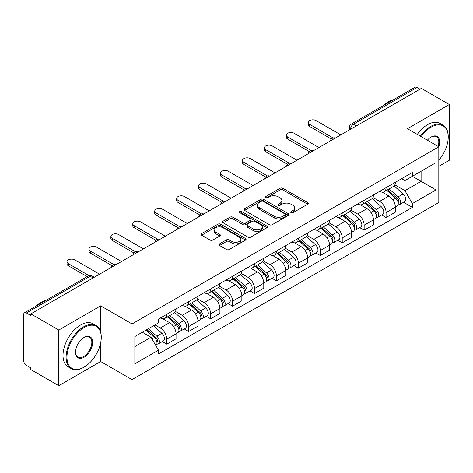 <?xml version="1.0" encoding="UTF-8"?>
<svg xmlns="http://www.w3.org/2000/svg" width="473" height="473" viewBox="0 0 473 473"><rect width="100%" height="100%" fill="white"/><g stroke="black" fill="none" stroke-linecap="round" stroke-linejoin="round"><path stroke-width="0.71" d="M291.09 212.679A1.366 0.786 0 0 0 293.018 212.679L307.681 204.212A1.951 1.129 0 0 0 308.254 203.414A1.951 1.129 0 0 0 307.681 202.621L282.842 188.278A1.951 1.129 0 0 0 280.081 188.278L265.418 196.744A1.366 0.786 0 0 0 265.022 197.3A1.366 0.786 0 0 0 265.418 197.856A1.366 0.786 0 0 0 267.351 197.856L269.249 196.762A6.244 3.607 0 0 1 278.083 196.762L280.152 197.956A6.244 3.607 0 0 1 281.979 200.505A6.244 3.607 0 0 1 280.152 203.059L278.254 204.153A1.366 0.786 0 0 0 277.852 204.708A1.366 0.786 0 0 0 278.254 205.27A1.366 0.786 0 0 0 280.187 205.27L282.085 204.17A6.244 3.607 0 0 1 290.913 204.17L292.982 205.365A6.244 3.607 0 0 1 294.815 207.919A6.244 3.607 0 0 1 292.982 210.467L291.09 211.561A1.366 0.786 0 0 0 290.688 212.117A1.366 0.786 0 0 0 291.09 212.679L291.09 211.561M219.502 243.891A1.951 1.129 0 0 0 218.928 244.683A1.951 1.129 0 0 0 219.502 245.481L226.472 249.508A1.951 1.129 0 0 0 229.234 249.508L245.517 240.107A1.951 1.129 0 0 0 246.084 239.308A1.951 1.129 0 0 0 245.517 238.51L220.672 224.172A1.951 1.129 0 0 0 217.917 224.172L201.634 233.573A1.951 1.129 0 0 0 201.06 234.366A1.951 1.129 0 0 0 201.634 235.164L210.047 240.024A1.951 1.129 0 0 0 212.809 240.024L219.779 236.003A1.951 1.129 0 0 0 220.347 235.205A1.951 1.129 0 0 0 219.779 234.407L215.605 231.995A5.221 3.015 0 0 1 214.074 229.866A5.221 3.015 0 0 1 217.296 227.081A5.221 3.015 0 0 1 222.984 227.738L239.338 237.174A5.221 3.015 0 0 1 240.869 239.308A5.221 3.015 0 0 1 237.647 242.093A5.221 3.015 0 0 1 231.953 241.437L229.234 239.864A1.951 1.129 0 0 0 226.472 239.864L219.502 243.891L219.502 245.481M132.044 323.934L100.69 305.836L58.8 330.024L30.822 313.871L421.372 88.386L449.35 104.539L407.454 128.727L438.808 146.825L132.044 323.934L132.044 379.618L438.808 202.509L438.808 146.825A12.127 7 -60 0 0 431.074 137.087L431.074 137.087A12.127 7 -60 0 0 427.356 140.215M269.385 224.728A1.951 1.129 0 0 0 272.146 224.728L288.429 215.327A1.951 1.129 0 0 0 289.003 214.529A1.951 1.129 0 0 0 288.429 213.731L263.591 199.393A1.951 1.129 0 0 0 260.83 199.393L244.547 208.794A1.951 1.129 0 0 0 243.979 209.592A1.951 1.129 0 0 0 244.547 210.384L269.385 224.728M240.331 212.974A1.366 0.786 0 0 1 241.721 213.163L241.721 211.543L266.973 226.124A1.951 1.129 0 0 1 267.547 226.916A1.951 1.129 0 0 1 266.973 227.714L250.69 237.115A1.951 1.129 0 0 1 247.929 237.115L223.09 222.777L223.09 221.181A1.951 1.129 0 0 0 222.517 221.979A1.951 1.129 0 0 0 223.09 222.777M223.09 221.181L230.061 217.16A1.951 1.129 0 0 1 232.817 217.16L242.891 222.972A1.951 1.129 0 0 0 245.653 222.972L250.276 220.306A1.951 1.129 0 0 0 250.85 219.507A1.951 1.129 0 0 0 250.276 218.715L239.787 212.655A1.366 0.786 0 0 1 239.385 212.099A1.366 0.786 0 0 1 240.231 211.372A1.366 0.786 0 0 1 241.721 211.543M58.8 330.024L58.8 385.702L30.822 369.549L30.822 367.929L26.464 365.41A3.979 2.294 -120 0 1 23.65 360.544L23.65 314.598A3.979 2.294 -120 0 1 24.472 312.777L88.161 276.013A3.979 2.294 60 0 1 90.148 276.208L26.464 312.978A3.979 2.294 -120 0 0 24.472 312.777M438.808 166.307L449.35 160.223L449.35 104.539M58.8 385.702L100.69 361.514L132.044 379.618M30.822 313.871L30.822 315.491L26.464 312.978M356.281 125.966L353.331 124.263A3.979 2.294 60 0 0 351.338 124.068L415.028 87.298A3.979 2.294 60 0 1 417.015 87.493L353.331 124.263A3.979 2.294 120 0 0 350.517 129.135L350.517 129.295M419.965 89.196L417.015 87.493M386.086 187.657A9.147 5.28 60 0 1 384.188 191.76L393.471 186.403A9.147 5.28 -120 0 0 395.363 182.3M372.919 197.501L379.618 201.374A9.147 5.28 60 0 1 386.086 212.572L395.363 207.215A9.147 5.28 -120 0 0 388.895 196.017L382.255 192.18M395.363 207.215L395.363 212.17L386.086 217.527L381.634 214.955M384.188 191.76A9.147 5.28 60 0 1 379.689 191.346M386.086 212.572L386.086 217.527M364.151 200.316A9.147 5.28 60 0 1 362.259 204.425L371.536 199.062A9.147 5.28 -120 0 0 373.434 194.959M359.705 227.619L364.151 230.185L373.434 224.829L373.434 219.88A9.147 5.28 -120 0 0 366.965 208.676L360.325 204.844M362.259 204.425A9.147 5.28 60 0 1 357.759 204.011M350.984 210.166L357.689 214.033A9.147 5.28 60 0 1 364.151 225.237L364.151 230.185M342.221 212.98A9.147 5.28 60 0 1 340.329 217.083L349.606 211.727A9.147 5.28 -120 0 0 351.498 207.623M337.775 240.278L342.221 242.85L351.498 237.493L351.498 232.539A9.147 5.28 -120 0 0 345.036 221.34L338.39 217.503M340.329 217.083A9.147 5.28 60 0 1 335.824 216.669M329.054 222.824L335.753 226.697A9.147 5.28 60 0 1 342.221 237.895L342.221 242.85M320.292 225.639A9.147 5.28 60 0 1 318.394 229.748L327.677 224.391A9.147 5.28 -120 0 0 329.569 220.282M315.84 252.943L320.292 255.509L329.569 250.152L329.569 245.203A9.147 5.28 -120 0 0 323.1 233.999L316.461 230.168M318.394 229.748A9.147 5.28 60 0 1 313.895 229.334M307.119 235.489L313.824 239.356A9.147 5.28 60 0 1 320.292 250.56L320.292 255.509M298.357 238.303A9.147 5.28 60 0 1 296.465 242.407L305.741 237.05A9.147 5.28 -120 0 0 307.639 232.947M293.91 265.607L298.357 268.173L307.639 262.817L307.639 257.862A9.147 5.28 -120 0 0 301.171 246.664L294.531 242.826M296.465 242.407A9.147 5.28 60 0 1 291.959 241.999M285.189 248.154L291.894 252.02A9.147 5.28 60 0 1 298.357 263.225L298.357 268.173M276.427 250.968A9.147 5.28 60 0 1 274.535 255.071L283.812 249.714A9.147 5.28 -120 0 0 285.704 245.605M271.981 278.266L276.427 280.838L285.704 275.475L285.704 270.526A9.147 5.28 -120 0 0 279.241 259.328L272.596 255.491M274.535 255.071A9.147 5.28 60 0 1 270.03 254.657M263.26 260.812L269.959 264.685A9.147 5.28 60 0 1 276.427 275.883L276.427 280.838M254.498 263.627A9.147 5.28 60 0 1 252.6 267.73L261.882 262.373A9.147 5.28 -120 0 0 263.774 258.27M250.046 290.93L254.498 293.497L263.774 288.14L263.774 283.191A9.147 5.28 -120 0 0 257.306 271.987L250.666 268.156M252.6 267.73A9.147 5.28 60 0 1 248.1 267.322M241.325 273.477L248.029 277.344A9.147 5.28 60 0 1 254.498 288.548L254.498 293.497M232.562 276.291A9.147 5.28 60 0 1 230.67 280.394L239.947 275.038A9.147 5.28 -120 0 0 241.845 270.934M228.116 303.589L232.562 306.161L241.845 300.804L241.845 295.85A9.147 5.28 -120 0 0 235.377 284.651L228.731 280.814M230.67 280.394A9.147 5.28 60 0 1 226.165 279.981M219.395 286.135L226.094 290.008A9.147 5.28 60 0 1 232.562 301.206L232.562 306.161M210.633 288.95A9.147 5.28 60 0 1 208.735 293.059L218.018 287.702A9.147 5.28 -120 0 0 219.91 283.593M206.181 316.254L210.633 318.82L219.91 313.463L219.91 308.514A9.147 5.28 -120 0 0 213.441 297.31L206.802 293.479M208.735 293.059A9.147 5.28 60 0 1 204.235 292.645M197.466 298.8L204.165 302.667A9.147 5.28 60 0 1 210.633 313.871L210.633 318.82M188.697 301.614A9.147 5.28 60 0 1 186.805 305.718L196.082 300.361A9.147 5.28 -120 0 0 197.98 296.258M184.251 328.912L188.697 331.484L197.98 326.128L197.98 321.173A9.147 5.28 -120 0 0 191.512 309.975L184.872 306.137M186.805 305.718A9.147 5.28 60 0 1 182.306 305.304M175.53 311.465L182.235 315.331A9.147 5.28 60 0 1 188.697 326.53L188.697 331.484M166.768 314.273A9.147 5.28 60 0 1 164.876 318.382L174.153 313.025A9.147 5.28 -120 0 0 176.045 308.916M162.322 341.577L166.768 344.143L176.045 338.786L176.045 333.837A9.147 5.28 -120 0 0 169.582 322.633L162.937 318.802M164.876 318.382A9.147 5.28 60 0 1 160.371 317.968M154.961 324.91L160.3 327.996A9.147 5.28 60 0 1 166.768 339.194L166.768 344.143M401.618 178.688L404.923 180.591L435.994 162.653L421.094 171.256L421.094 181.325L404.923 190.66L394.849 184.842M134.852 346.579L151.023 337.249L158.473 350.15L134.852 363.79L134.852 336.516L158.473 322.882L158.473 319.062L412.373 172.474L412.373 176.293L435.994 189.927L412.373 203.561L404.923 190.66M435.994 162.653L435.994 189.927M158.473 350.15L158.473 353.97L412.373 207.381L412.373 203.561M100.69 305.836L100.69 332.152M100.69 342.765L100.69 361.514M151.023 337.249L142.308 332.212M403.57 202.296L412.373 207.381M291.634 212.868L292.982 212.087A6.244 3.607 0 0 0 294.815 209.539L294.815 207.919M281.979 200.505L281.979 202.131A6.244 3.607 0 0 1 280.152 204.679L278.798 205.459M307.657 204.23L282.842 189.904A1.951 1.129 0 0 0 280.081 189.904L265.968 198.051M288.406 215.339L263.591 201.013A1.951 1.129 0 0 0 260.83 201.013L244.576 210.402M284.983 215.085A1.366 0.786 0 0 0 285.379 214.529A1.366 0.786 0 0 0 284.983 213.973L263.177 201.386A1.366 0.786 0 0 0 261.244 201.386L259.245 202.539A6.244 3.607 0 0 0 257.418 205.087A6.244 3.607 0 0 0 259.245 207.635L274.151 216.244A6.244 3.607 0 0 0 282.978 216.244L284.983 215.085L284.983 216.711A1.366 0.786 0 0 0 285.379 216.155L285.379 214.529M257.418 205.087L257.418 206.713A6.244 3.607 0 0 0 259.245 209.261L259.245 207.635M284.983 216.711L282.978 217.864A6.244 3.607 0 0 1 274.151 217.864L259.245 209.261M223.114 222.789L230.061 218.78L230.061 217.16M250.85 219.507L250.85 221.133A1.951 1.129 0 0 1 250.276 221.932L245.653 224.598A1.951 1.129 0 0 1 242.891 224.598L232.817 218.78A1.951 1.129 0 0 0 230.061 218.78M241.721 213.163L266.949 227.732M253.345 229.009A5.221 3.015 0 0 0 259.033 229.665A5.221 3.015 0 0 0 262.255 226.88A5.221 3.015 0 0 0 260.729 224.746L254.965 221.423A1.951 1.129 0 0 0 252.21 221.423L247.586 224.09A1.951 1.129 0 0 0 247.012 224.888A1.951 1.129 0 0 0 247.586 225.686L253.345 229.009L253.345 230.635A5.221 3.015 0 0 0 259.033 231.285A5.221 3.015 0 0 0 262.255 228.5L262.255 226.88M247.012 224.888L247.012 226.508A1.951 1.129 0 0 0 247.586 227.306L247.586 225.686M253.345 230.635L247.586 227.306M240.869 239.308L240.869 240.928A5.221 3.015 0 0 1 237.647 243.713A5.221 3.015 0 0 1 231.953 243.063L229.234 241.49A1.951 1.129 0 0 0 226.472 241.49L219.525 245.499M214.074 229.866L214.074 231.492A5.221 3.015 0 0 0 215.605 233.621L215.605 231.995M219.75 236.015L215.605 233.621M245.487 240.118L220.672 225.792A1.951 1.129 0 0 0 217.917 225.792L201.658 235.182L201.634 233.573M386.719 190.3L395.659 198.276A4.972 2.868 60 0 1 397.219 205.962L395.363 207.032M386.955 190.513L391.165 192.943M387.624 189.779L397.568 198.654A2.389 1.378 60 0 1 398.313 202.343A2.389 1.378 60 0 1 398.095 202.426M389.108 188.922L398.047 196.892A4.972 2.868 60 0 1 399.608 204.578A4.972 2.868 60 0 1 398.106 204.738M394.092 185.93L403.108 193.971A4.972 2.868 60 0 1 404.669 201.658L399.608 204.578M331.366 139.015L309.608 126.457A4.57 2.643 180 0 1 308.266 124.588L308.266 122.477A4.57 2.643 -0 0 0 309.608 124.346L333.181 137.956M340.814 134.894L316.07 120.609A4.57 2.643 -0 0 0 311.092 120.036A4.57 2.643 -0 0 0 308.266 122.477M364.789 202.964L373.723 210.934A4.972 2.868 60 0 1 375.284 218.621L373.434 219.691M365.026 203.171L369.23 205.601M365.688 202.444L375.633 211.313A2.389 1.378 60 0 1 376.384 215.002A2.389 1.378 60 0 1 376.165 215.091M367.178 201.581L376.118 209.557A4.972 2.868 60 0 1 377.673 217.243A4.972 2.868 60 0 1 376.177 217.403M372.162 198.589L381.179 206.636A4.972 2.868 60 0 1 382.734 214.322L377.673 217.243M342.854 215.623L351.794 223.599A4.972 2.868 60 0 1 353.355 231.285L351.498 232.355M343.091 215.836L347.3 218.266M343.759 215.103L353.703 223.977A2.389 1.378 60 0 1 354.448 227.667A2.389 1.378 60 0 1 354.236 227.755M345.249 214.245L354.182 222.221A4.972 2.868 60 0 1 355.743 229.908A4.972 2.868 60 0 1 354.242 230.067M350.227 211.254L359.244 219.295A4.972 2.868 60 0 1 360.804 226.981L355.743 229.908M309.431 151.679L287.673 139.115A4.57 2.643 180 0 1 286.336 137.247L286.336 135.136A4.57 2.643 -0 0 0 287.673 137.004L311.246 150.615M318.885 147.558L294.141 133.274A4.57 2.643 -0 0 0 289.157 132.7A4.57 2.643 -0 0 0 286.336 135.136M287.501 164.338L265.743 151.78A4.57 2.643 180 0 1 264.401 149.911L264.401 147.801A4.57 2.643 -0 0 0 265.743 149.669L289.316 163.28M296.955 160.217L272.212 145.932A4.57 2.643 -0 0 0 267.227 145.359A4.57 2.643 -0 0 0 264.401 147.801M438.808 160.205A24.259 14.007 120 0 0 448.227 137.087A24.259 14.007 120 0 0 431.074 127.184A24.259 14.007 120 0 0 421.118 136.614M420.391 136.194A24.85 14.35 -60 0 1 430.655 126.457A24.85 14.35 -60 0 1 443.077 125.221A24.85 14.35 -60 0 1 448.227 136.602L448.227 137.087M438.063 146.399A11.529 6.657 120 0 0 436.419 136.762A11.529 6.657 120 0 0 430.862 137.211M383.171 105.686A24.85 14.35 -60 0 1 388.197 101.943A24.85 14.35 -60 0 1 393.217 99.886M417.298 134.409A24.85 14.35 -60 0 1 427.557 124.665A24.85 14.35 -60 0 1 439.985 123.435L443.077 125.221M84.105 327.505A24.259 14.007 120 0 0 66.953 357.216A24.259 14.007 120 0 0 84.105 367.119L83.68 367.361A24.85 14.35 -60 0 1 71.257 368.591A24.85 14.35 -60 0 1 67.444 348.678A24.85 14.35 -60 0 1 83.68 326.778A24.85 14.35 -60 0 1 96.108 325.542A24.85 14.35 -60 0 1 101.252 336.924L101.252 337.409A24.259 14.007 120 0 0 84.105 327.505M84.105 337.409L84.105 337.409A12.127 7 -60 0 1 92.678 342.357A12.127 7 -60 0 1 84.105 357.216A12.127 7 -60 0 1 75.526 352.261A12.127 7 -60 0 1 84.105 337.409L84.105 337.409M75.532 352.013A11.529 6.657 120 0 0 77.915 357.056A11.529 6.657 120 0 0 83.68 356.482A11.529 6.657 120 0 0 91.212 346.319A11.529 6.657 120 0 0 89.444 337.083A11.529 6.657 120 0 0 83.887 337.533M36.202 306.007A24.85 14.35 -60 0 1 41.222 302.265A24.85 14.35 -60 0 1 46.248 300.207M71.257 368.591L68.159 366.806A24.85 14.35 -60 0 1 64.352 346.892A24.85 14.35 -60 0 1 80.587 324.992A24.85 14.35 -60 0 1 93.015 323.757L96.108 325.542M83.68 367.361L84.105 367.119A24.259 14.007 120 0 0 101.252 337.409M320.925 228.288L329.864 236.264A4.972 2.868 60 0 1 331.419 243.95L329.569 245.02M321.161 228.5L325.371 230.925M321.823 227.767L331.768 236.642A2.389 1.378 60 0 1 332.519 240.331A2.389 1.378 60 0 1 332.3 240.414M323.313 226.904L332.253 234.88A4.972 2.868 60 0 1 333.814 242.566A4.972 2.868 60 0 1 332.312 242.726M328.297 223.912L337.314 231.959A4.972 2.868 60 0 1 338.875 239.645L333.814 242.566M298.995 240.946L307.929 248.922A4.972 2.868 60 0 1 309.49 256.608L307.633 257.679M299.232 241.159L303.435 243.589M299.894 240.426L309.839 249.301A2.389 1.378 60 0 1 310.59 252.99A2.389 1.378 60 0 1 310.371 253.079M301.384 239.569L310.318 247.545A4.972 2.868 60 0 1 311.878 255.231A4.972 2.868 60 0 1 310.377 255.39M306.368 236.577L315.379 244.624A4.972 2.868 60 0 1 316.94 252.31L311.878 255.231M277.06 253.611L285.999 261.587A4.972 2.868 60 0 1 287.56 269.273L285.704 270.343M277.296 253.824L281.506 256.248M277.964 253.09L287.909 261.965A2.389 1.378 60 0 1 288.654 265.655A2.389 1.378 60 0 1 288.441 265.737M279.448 252.233L288.388 260.203A4.972 2.868 60 0 1 289.949 267.889A4.972 2.868 60 0 1 288.447 268.049M284.433 249.241L293.449 257.282A4.972 2.868 60 0 1 295.01 264.969L289.949 267.889M265.572 177.003L243.808 164.438A4.57 2.643 180 0 1 242.472 162.576L242.472 160.465A4.57 2.643 -0 0 0 243.808 162.328L267.387 175.938M275.02 172.881L250.276 158.597A4.57 2.643 -0 0 0 245.292 158.023A4.57 2.643 -0 0 0 242.472 160.465M243.636 189.667L221.878 177.103A4.57 2.643 180 0 1 220.542 175.235L220.542 173.124A4.57 2.643 -0 0 0 221.878 174.992L245.452 188.603M253.09 185.546L228.347 171.256A4.57 2.643 -0 0 0 223.362 170.688A4.57 2.643 -0 0 0 220.542 173.124M221.707 202.326L199.949 189.762A4.57 2.643 180 0 1 198.607 187.899L198.607 185.788A4.57 2.643 -0 0 0 199.949 187.657L223.522 201.262M231.155 198.205L206.411 183.92A4.57 2.643 -0 0 0 201.433 183.347A4.57 2.643 -0 0 0 198.607 185.788M255.13 266.275L264.064 274.245A4.972 2.868 60 0 1 265.625 281.932L263.774 283.002M255.367 266.482L259.571 268.912M256.029 265.755L265.974 274.624A2.389 1.378 60 0 1 266.725 278.313A2.389 1.378 60 0 1 266.506 278.402M257.519 264.892L266.459 272.868A4.972 2.868 60 0 1 268.02 280.554A4.972 2.868 60 0 1 266.518 280.714M262.503 261.9L271.52 269.947A4.972 2.868 60 0 1 273.081 277.633L268.02 280.554M199.772 214.99L178.014 202.426A4.57 2.643 180 0 1 176.677 200.558L176.677 198.447A4.57 2.643 -0 0 0 178.014 200.316L201.587 213.926M209.226 210.869L184.482 196.585A4.57 2.643 -0 0 0 179.498 196.011A4.57 2.643 -0 0 0 176.677 198.447M233.195 278.934L242.135 286.91A4.972 2.868 60 0 1 243.696 294.596L241.839 295.666M233.437 279.147L237.641 281.577M234.1 278.414L244.044 287.288A2.389 1.378 60 0 1 244.795 290.978A2.389 1.378 60 0 1 244.576 291.066M235.589 277.556L244.523 285.532A4.972 2.868 60 0 1 246.084 293.219A4.972 2.868 60 0 1 244.582 293.378M240.574 274.565L249.584 282.606A4.972 2.868 60 0 1 251.145 290.292L246.084 293.219M177.842 227.649L156.084 215.091A4.57 2.643 180 0 1 154.742 213.222L154.742 211.112A4.57 2.643 -0 0 0 156.084 212.98L179.657 226.591M187.296 223.528L162.552 209.243A4.57 2.643 -0 0 0 157.568 208.67A4.57 2.643 -0 0 0 154.742 211.112M211.265 291.599L220.205 299.575A4.972 2.868 60 0 1 221.766 307.255L219.91 308.331M211.502 291.806L215.712 294.236M212.17 291.078L222.115 299.953A2.389 1.378 60 0 1 222.86 303.642A2.389 1.378 60 0 1 222.641 303.725M213.654 290.215L222.594 298.191A4.972 2.868 60 0 1 224.155 305.877A4.972 2.868 60 0 1 222.653 306.037M218.638 287.223L227.655 295.27A4.972 2.868 60 0 1 229.216 302.957L224.155 305.877M155.913 240.314L134.155 227.75A4.57 2.643 180 0 1 132.812 225.887L132.812 223.776A4.57 2.643 -0 0 0 134.155 225.639L157.728 239.249M165.361 236.193L140.617 221.908A4.57 2.643 -0 0 0 135.633 221.334A4.57 2.643 -0 0 0 132.812 223.776M189.336 304.257L198.27 312.233A4.972 2.868 60 0 1 199.831 319.919L197.974 320.99M189.572 304.47L193.776 306.9M190.235 303.737L200.18 312.612A2.389 1.378 60 0 1 200.93 316.301A2.389 1.378 60 0 1 200.712 316.39M191.725 302.88L200.658 310.856A4.972 2.868 60 0 1 202.219 318.542A4.972 2.868 60 0 1 200.718 318.701M196.709 299.888L205.72 307.935A4.972 2.868 60 0 1 207.28 315.615L202.219 318.542M133.977 252.972L112.219 240.414A4.57 2.643 180 0 1 110.883 238.546L110.883 236.435A4.57 2.643 -0 0 0 112.219 238.303L135.792 251.914M143.431 248.857L118.688 234.567A4.57 2.643 -0 0 0 113.703 233.999A4.57 2.643 -0 0 0 110.883 236.435M167.401 316.922L176.34 324.898A4.972 2.868 60 0 1 177.901 332.584L176.045 333.654M167.637 317.135L171.847 319.559M168.305 316.402L178.25 325.276A2.389 1.378 60 0 1 178.995 328.966A2.389 1.378 60 0 1 178.782 329.048M169.795 315.544L178.729 323.514A4.972 2.868 60 0 1 180.29 331.201A4.972 2.868 60 0 1 178.788 331.36M174.774 312.552L183.79 320.593A4.972 2.868 60 0 1 185.351 328.28L180.29 331.201M112.048 265.637L90.29 253.073A4.57 2.643 180 0 1 88.948 251.21L88.948 249.1A4.57 2.643 -0 0 0 90.29 250.962L113.863 264.573M121.502 261.516L96.758 247.231A4.57 2.643 -0 0 0 91.774 246.658A4.57 2.643 -0 0 0 88.948 249.1M146.015 330.071L154.405 337.556A4.972 2.868 60 0 1 155.966 345.243L155.723 345.385M146.104 330.024L149.911 332.223M146.92 329.551L156.315 337.935A2.389 1.378 60 0 1 157.066 341.624A2.389 1.378 60 0 1 156.847 341.713M148.41 328.694L156.799 336.179A4.972 2.868 60 0 1 158.36 343.865A4.972 2.868 60 0 1 156.859 344.025M153.471 325.767L161.861 333.258A4.972 2.868 60 0 1 163.422 340.944L158.36 343.865M87.156 276.593L68.354 265.737A4.57 2.643 180 0 1 67.018 263.869L67.018 261.758A4.57 2.643 -0 0 0 68.354 263.627L89.119 275.611M99.567 274.18L74.823 259.896A4.57 2.643 -0 0 0 69.838 259.322A4.57 2.643 -0 0 0 67.018 261.758M350.659 129.212L350.517 129.135A3.979 2.294 0 0 1 349.352 127.509L349.352 129.969M188.697 326.53L197.98 321.173M210.633 313.871L219.91 308.514M232.562 301.206L241.845 295.85M254.498 288.548L263.774 283.191M276.427 275.883L285.704 270.526M298.357 263.225L307.639 257.862M320.292 250.56L329.569 245.203M342.221 237.895L351.498 232.539M364.151 225.237L373.434 219.88M166.768 339.194L176.045 333.837M160.3 327.996L169.582 322.633M182.235 315.331L191.512 309.975M204.165 302.667L213.441 297.31M226.094 290.008L235.377 284.651M248.029 277.344L257.306 271.987M269.959 264.685L279.241 259.328M291.894 252.02L301.171 246.664M313.824 239.356L323.1 233.999M335.753 226.697L345.036 221.34M357.689 214.033L366.965 208.676M379.618 201.374L388.895 196.017M335.085 138.205A3.979 2.294 120 0 0 333.329 139.216M313.156 150.863A3.979 2.294 120 0 0 311.4 151.88M291.22 163.528A3.979 2.294 120 0 0 289.47 164.539M269.291 176.187A3.979 2.294 120 0 0 267.535 177.204M247.361 188.851A3.979 2.294 120 0 0 245.605 189.868M225.426 201.516A3.979 2.294 120 0 0 223.67 202.527M203.496 214.174A3.979 2.294 120 0 0 201.74 215.191M181.567 226.839A3.979 2.294 120 0 0 179.811 227.85M159.632 239.498A3.979 2.294 120 0 0 157.876 240.515M137.702 252.162A3.979 2.294 120 0 0 135.946 253.173M115.767 264.827A3.979 2.294 120 0 0 114.011 265.838M93.098 277.911L90.148 276.208A3.979 2.294 120 0 1 92.134 276.013A3.979 3.979 0 0 0 88.161 276.013M292.982 212.087L292.982 210.467M278.254 205.27L278.254 204.153M280.152 204.679L280.152 203.059M265.418 197.856L265.418 196.744M280.081 189.904L280.081 188.278M282.842 189.904L282.842 188.278M307.681 204.212L307.681 202.621M244.547 210.384L244.547 208.794M260.83 201.013L260.83 199.393M263.591 201.013L263.591 199.393M288.429 215.327L288.429 213.731M274.151 217.864L274.151 216.244M282.978 217.864L282.978 216.244M232.817 218.78L232.817 217.16M242.891 224.598L242.891 222.972M245.653 224.598L245.653 222.972M250.276 221.932L250.276 220.306M266.973 227.714L266.973 226.124M226.472 241.49L226.472 239.864M229.234 241.49L229.234 239.864M231.953 243.063L231.953 241.437M219.779 236.003L219.779 234.407M217.917 225.792L217.917 224.172M220.672 225.792L220.672 224.172M245.517 240.107L245.517 238.51M395.659 198.276L392.868 199.884M398.81 201.25L397.911 201.77M403.108 193.971L398.047 196.892M309.608 124.346L309.608 126.457M373.723 210.934L370.938 212.548M376.875 213.914L375.982 214.429M381.179 206.636L376.118 209.557M351.794 223.599L349.009 225.207M354.945 226.573L354.052 227.093M359.244 219.295L354.182 222.221M287.673 137.004L287.673 139.115M265.743 149.669L265.743 151.78M329.864 236.264L327.074 237.872M333.016 239.237L332.117 239.752M337.314 231.959L332.253 234.88M307.929 248.922L305.144 250.53M311.08 251.896L310.187 252.416M315.379 244.624L310.318 247.545M285.999 261.587L283.209 263.195M289.151 264.561L288.252 265.081M293.449 257.282L288.388 260.203M243.808 162.328L243.808 164.438M221.878 174.992L221.878 177.103M199.949 187.657L199.949 189.762M264.064 274.245L261.279 275.854M267.221 277.225L266.323 277.74M271.52 269.947L266.459 272.868M178.014 200.316L178.014 202.426M242.135 286.91L239.35 288.518M245.286 289.884L244.393 290.404M249.584 282.606L244.523 285.532M156.084 212.98L156.084 215.091M220.205 299.575L217.414 301.183M223.357 302.549L222.458 303.063M227.655 295.27L222.594 298.191M134.155 225.639L134.155 227.75M198.27 312.233L195.485 313.841M201.421 315.207L200.528 315.728M205.72 307.935L200.658 310.856M112.219 238.303L112.219 240.414M176.34 324.898L173.556 326.506M179.492 327.872L178.593 328.386M183.79 320.593L178.729 323.514M90.29 250.962L90.29 253.073M154.405 337.556L152.004 338.946M157.562 340.536L156.664 341.051M161.861 333.258L156.799 336.179M68.354 263.627L68.354 265.737M335.422 138.01A3.979 3.979 0 0 0 330.32 140.954M313.493 150.668A3.979 3.979 0 0 0 308.39 153.619M291.563 163.333A3.979 3.979 0 0 0 286.461 166.277M269.628 175.997A3.979 3.979 0 0 0 264.525 178.942M247.698 188.656A3.979 3.979 0 0 0 242.596 191.6M225.763 201.321A3.979 3.979 0 0 0 220.666 204.265M203.833 213.979A3.979 3.979 0 0 0 198.731 216.93M181.904 226.644A3.979 3.979 0 0 0 176.801 229.588M159.969 239.303A3.979 3.979 0 0 0 154.866 242.253M138.039 251.967A3.979 3.979 0 0 0 132.937 254.912M116.11 264.632A3.979 3.979 0 0 0 111.007 267.576M94.263 277.237L92.134 276.013M351.338 124.068A3.979 3.979 0 0 0 349.352 127.509"/></g></svg>
